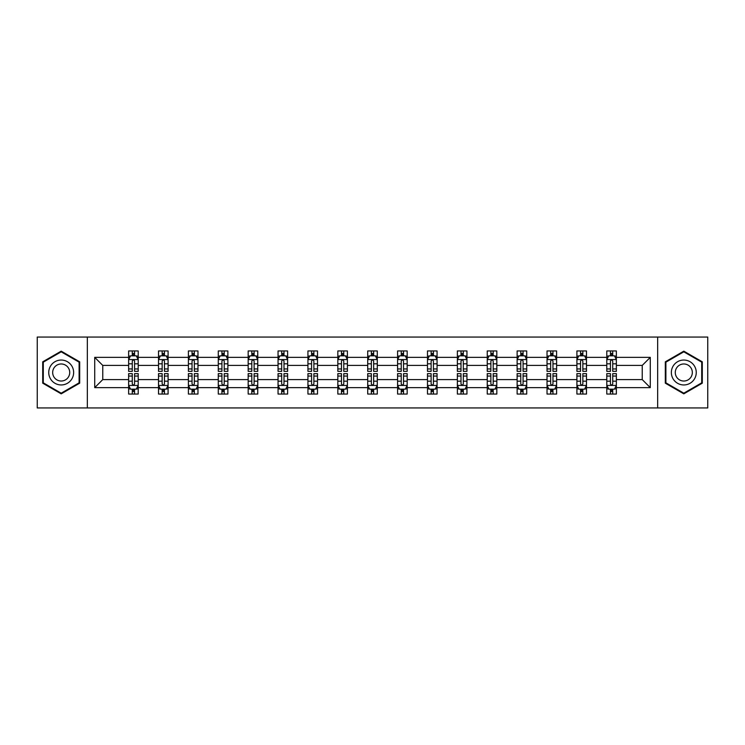 <?xml version="1.0" encoding="UTF-8"?>
<svg xmlns="http://www.w3.org/2000/svg" width="745" height="745" viewBox="0 0 745 745"><rect width="100%" height="100%" fill="white"/><g stroke="black" fill="none" stroke-linecap="round" stroke-linejoin="round"><path stroke-width="1.12" d="M657.658 337.057L37.25 337.057L37.25 407.943L707.75 407.943L707.75 337.057L657.658 337.057L657.658 407.943M616.366 387.633L616.366 379.587L642.237 379.587L650.283 387.633L616.366 387.633L616.366 394.049L612.735 394.049L612.735 389.169M87.342 407.943L87.342 337.057M606.793 387.633L586.483 387.633L586.483 379.587L606.793 379.587L606.793 394.049L616.366 394.049L616.366 388.937L614.569 388.937M586.483 387.633L586.483 394.049L582.841 394.049L582.841 389.169M576.909 387.633L556.599 387.633L556.599 379.587L576.909 379.587L576.909 394.049L586.483 394.049L586.483 388.937L584.685 388.937M556.599 387.633L556.599 394.049L552.958 394.049L552.958 389.169M547.026 387.633L526.715 387.633L526.715 379.587L547.026 379.587L547.026 394.049L556.599 394.049L556.599 388.937L554.802 388.937M526.715 387.633L526.715 394.049L523.074 394.049L523.074 389.169M517.132 387.633L496.831 387.633L496.831 379.587L517.132 379.587L517.132 394.049L526.715 394.049L526.715 388.937L524.918 388.937M496.831 387.633L496.831 394.049L493.19 394.049L493.19 389.169M487.249 387.633L466.947 387.633L466.947 379.587L487.249 379.587L487.249 394.049L496.831 394.049L496.831 388.937L495.025 388.937M466.947 387.633L466.947 394.049L463.306 394.049L463.306 389.169M457.365 387.633L437.064 387.633L437.064 379.587L457.365 379.587L457.365 394.049L466.947 394.049L466.947 388.937L465.141 388.937M437.064 387.633L437.064 394.049L433.422 394.049L433.422 389.169M427.481 387.633L407.17 387.633L407.17 379.587L427.481 379.587L427.481 394.049L437.064 394.049L437.064 388.937L435.257 388.937M407.17 387.633L407.17 394.049L403.539 394.049L403.539 389.169M397.597 387.633L377.287 387.633L377.287 379.587L397.597 379.587L397.597 394.049L407.17 394.049L407.17 388.937L405.373 388.937M377.287 387.633L377.287 394.049L373.645 394.049L373.645 389.169M367.713 387.633L347.403 387.633L347.403 379.587L367.713 379.587L367.713 394.049L377.287 394.049L377.287 388.937L375.489 388.937M347.403 387.633L347.403 394.049L343.762 394.049L343.762 389.169M337.83 387.633L317.519 387.633L317.519 379.587L337.83 379.587L337.83 394.049L347.403 394.049L347.403 388.937L345.606 388.937M317.519 387.633L317.519 394.049L313.878 394.049L313.878 389.169M307.936 387.633L287.635 387.633L287.635 379.587L307.936 379.587L307.936 394.049L317.519 394.049L317.519 388.937L315.722 388.937M287.635 387.633L287.635 394.049L283.994 394.049L283.994 389.169M278.053 387.633L257.751 387.633L257.751 379.587L278.053 379.587L278.053 394.049L287.635 394.049L287.635 388.937L285.829 388.937M257.751 387.633L257.751 394.049L254.11 394.049L254.11 389.169M248.169 387.633L227.868 387.633L227.868 379.587L248.169 379.587L248.169 394.049L257.751 394.049L257.751 388.937L255.945 388.937M227.868 387.633L227.868 394.049L224.226 394.049L224.226 389.169M218.285 387.633L197.974 387.633L197.974 379.587L218.285 379.587L218.285 394.049L227.868 394.049L227.868 388.937L226.061 388.937M197.974 387.633L197.974 394.049L194.343 394.049L194.343 389.169M188.401 387.633L168.091 387.633L168.091 379.587L188.401 379.587L188.401 394.049L197.974 394.049L197.974 388.937L196.177 388.937M168.091 387.633L168.091 394.049L164.449 394.049L164.449 389.169M158.517 387.633L138.207 387.633L138.207 379.587L158.517 379.587L158.517 394.049L168.091 394.049L168.091 388.937L166.293 388.937M138.207 387.633L138.207 394.049L134.566 394.049L134.566 389.169M128.634 387.633L94.717 387.633L94.717 357.367L128.634 357.367L128.634 365.413L102.763 365.413L102.763 379.587L128.634 379.587L128.634 394.049L138.207 394.049L138.207 388.937L136.409 388.937M130.431 356.063L128.634 356.063L128.634 350.951L128.634 357.367M128.634 350.951L138.207 350.951L138.207 357.367L158.517 357.367L158.517 350.951L168.091 350.951L168.091 357.367L188.401 357.367L188.401 350.951L197.974 350.951L197.974 357.367L218.285 357.367L218.285 350.951L227.868 350.951L227.868 357.367L248.169 357.367L248.169 350.951L257.751 350.951L257.751 357.367L278.053 357.367L278.053 350.951L287.635 350.951L287.635 357.367L307.936 357.367L307.936 350.951L317.519 350.951L317.519 357.367L337.83 357.367L337.83 350.951L347.403 350.951L347.403 357.367L367.713 357.367L367.713 350.951L377.287 350.951L377.287 357.367L397.597 357.367L397.597 350.951L407.17 350.951L407.17 357.367L427.481 357.367L427.481 350.951L437.064 350.951L437.064 357.367L457.365 357.367L457.365 350.951L466.947 350.951L466.947 357.367L487.249 357.367L487.249 350.951L496.831 350.951L496.831 357.367L517.132 357.367L517.132 350.951L526.715 350.951L526.715 357.367L547.026 357.367L547.026 350.951L556.599 350.951L556.599 357.367L576.909 357.367L576.909 350.951L586.483 350.951L586.483 357.367L606.793 357.367L606.793 350.951L616.366 350.951L616.366 357.367L650.283 357.367L650.283 387.633M606.793 357.367L606.793 365.413L586.483 365.413L586.483 357.367M576.909 357.367L576.909 365.413L556.599 365.413L556.599 357.367M547.026 357.367L547.026 365.413L526.715 365.413L526.715 357.367M517.132 357.367L517.132 365.413L496.831 365.413L496.831 357.367M487.249 357.367L487.249 365.413L466.947 365.413L466.947 357.367M457.365 357.367L457.365 365.413L437.064 365.413L437.064 357.367M427.481 357.367L427.481 365.413L407.17 365.413L407.17 357.367M397.597 357.367L397.597 365.413L377.287 365.413L377.287 357.367M367.713 357.367L367.713 365.413L347.403 365.413L347.403 357.367M337.83 357.367L337.83 365.413L317.519 365.413L317.519 357.367M307.936 357.367L307.936 365.413L287.635 365.413L287.635 357.367M278.053 357.367L278.053 365.413L257.751 365.413L257.751 357.367M248.169 357.367L248.169 365.413L227.868 365.413L227.868 357.367M218.285 357.367L218.285 365.413L197.974 365.413L197.974 357.367M188.401 357.367L188.401 365.413L168.091 365.413L168.091 357.367M158.517 357.367L158.517 365.413L138.207 365.413L138.207 357.367M94.717 357.367L102.763 365.413M642.237 379.587L642.237 365.413L616.366 365.413L616.366 357.367M610.434 355.738L612.735 355.738M580.551 355.738L582.841 355.738M550.657 355.738L552.958 355.738M520.774 355.738L523.074 355.738M490.89 355.738L493.19 355.738M461.006 355.738L463.306 355.738M431.122 355.738L433.422 355.738M401.238 355.738L403.539 355.738M371.355 355.738L373.645 355.738M341.461 355.738L343.762 355.738M311.578 355.738L313.878 355.738M281.694 355.738L283.994 355.738M251.81 355.738L254.11 355.738M221.926 355.738L224.226 355.738M192.042 355.738L194.343 355.738M162.159 355.738L164.449 355.738M132.265 355.738L134.566 355.738M132.265 389.262L134.566 389.262M162.159 389.262L164.449 389.262M192.042 389.262L194.343 389.262M221.926 389.262L224.226 389.262M251.81 389.262L254.11 389.262M281.694 389.262L283.994 389.262M311.578 389.262L313.878 389.262M341.461 389.262L343.762 389.262M371.355 389.262L373.645 389.262M401.238 389.262L403.539 389.262M431.122 389.262L433.422 389.262M461.006 389.262L463.306 389.262M490.89 389.262L493.19 389.262M520.774 389.262L523.074 389.262M550.657 389.262L552.958 389.262M580.551 389.262L582.841 389.262M610.434 389.262L612.735 389.262M102.763 379.587L94.717 387.633M650.283 357.367L642.237 365.413M79.687 361.828L61.192 351.156L42.707 361.828L42.707 383.172L61.192 393.844L79.687 383.172L79.687 361.828M665.313 361.828L665.313 383.172L683.808 393.844L702.293 383.172L702.293 361.828L683.808 351.156L665.313 361.828M134.566 353.437L132.265 353.437M128.634 368.952L128.634 371.355L132.265 371.355L132.265 368.952L128.634 368.952L128.634 365.413M138.207 365.413L138.207 371.355L134.566 371.355L134.566 361.101C133.802 359.621 133.038 359.621 132.265 361.101L132.265 368.952M136.409 356.063L138.207 356.063L138.207 350.951L134.566 350.951L138.207 350.951M138.207 359.667L136.288 355.831L130.543 355.831L128.634 359.667M132.265 355.831L132.265 350.951M134.566 350.951L134.566 355.831M132.265 391.563L134.566 391.563M138.207 376.048L138.207 373.645L134.566 373.645L134.566 376.048L138.207 376.048L138.207 379.587M128.634 379.587L128.634 373.645L132.265 373.645L132.265 383.899C133.038 385.379 133.802 385.379 134.566 383.899L134.566 376.048M130.431 388.937L128.634 388.937L128.634 394.049L132.265 394.049L132.265 389.169M128.634 385.333L130.543 389.169L136.288 389.169L138.207 385.333M164.449 353.437L162.159 353.437M160.315 356.063L158.517 356.063L158.517 350.951L162.159 350.951L158.517 350.951M158.517 368.952L158.517 371.355L162.159 371.355L162.159 368.952L158.517 368.952L158.517 365.413M168.091 365.413L168.091 371.355L164.449 371.355L164.449 361.101C163.686 359.621 162.922 359.621 162.159 361.101L162.159 368.952M166.293 356.063L168.091 356.063L168.091 350.951L164.449 350.951L168.091 350.951M168.091 359.667L166.182 355.831L160.426 355.831L158.517 359.667M162.159 355.831L162.159 350.951M164.449 350.951L164.449 355.831M194.343 353.437L192.042 353.437M190.199 356.063L188.401 356.063L188.401 350.951L192.042 350.951L188.401 350.951M188.401 368.952L188.401 371.355L192.042 371.355L192.042 368.952L188.401 368.952L188.401 365.413M197.974 365.413L197.974 371.355L194.343 371.355L194.343 361.101C193.57 359.621 192.806 359.621 192.042 361.101L192.042 368.952M196.177 356.063L197.974 356.063L197.974 350.951L194.343 350.951L197.974 350.951M197.974 359.667L196.065 355.831L190.32 355.831L188.401 359.667M192.042 355.831L192.042 350.951M194.343 350.951L194.343 355.831M162.159 391.563L164.449 391.563M168.091 376.048L168.091 373.645L164.449 373.645L164.449 376.048L168.091 376.048L168.091 379.587M158.517 379.587L158.517 373.645L162.159 373.645L162.159 383.899C162.922 385.379 163.686 385.379 164.449 383.899L164.449 376.048M160.315 388.937L158.517 388.937L158.517 394.049L162.159 394.049L162.159 389.169M158.517 385.333L160.426 389.169L166.182 389.169L168.091 385.333M192.042 391.563L194.343 391.563M197.974 376.048L197.974 373.645L194.343 373.645L194.343 376.048L197.974 376.048L197.974 379.587M188.401 379.587L188.401 373.645L192.042 373.645L192.042 383.899C192.806 385.379 193.57 385.379 194.343 383.899L194.343 376.048M190.199 388.937L188.401 388.937L188.401 394.049L192.042 394.049L192.042 389.169M188.401 385.333L190.32 389.169L196.065 389.169L197.974 385.333M50.409 366.27A12.451 12.451 0 0 0 54.972 383.284A12.451 12.451 0 0 0 71.976 378.73A12.451 12.451 0 0 0 67.423 361.716A12.451 12.451 0 0 0 50.409 366.27M53.817 368.235A8.521 8.521 0 0 0 56.937 379.885A8.521 8.521 0 0 0 68.577 376.765A8.521 8.521 0 0 0 65.458 365.115A8.521 8.521 0 0 0 53.817 368.235M79.11 362.163L79.11 382.837L61.192 393.183L43.285 382.837L43.285 362.163L61.192 351.817L79.11 362.163M673.024 366.27A12.451 12.451 0 0 0 677.577 383.284A12.451 12.451 0 0 0 694.591 378.73A12.451 12.451 0 0 0 690.028 361.716A12.451 12.451 0 0 0 673.024 366.27M676.423 368.235A8.521 8.521 0 0 0 679.542 379.885A8.521 8.521 0 0 0 691.183 376.765A8.521 8.521 0 0 0 688.063 365.115A8.521 8.521 0 0 0 676.423 368.235M701.716 362.163L701.716 382.837L683.808 393.183L665.89 382.837L665.89 362.163L683.808 351.817L701.716 362.163M224.226 353.437L221.926 353.437M220.082 356.063L218.285 356.063L218.285 350.951L221.926 350.951L218.285 350.951M218.285 368.952L218.285 371.355L221.926 371.355L221.926 368.952L218.285 368.952L218.285 365.413M227.868 365.413L227.868 371.355L224.226 371.355L224.226 361.101C223.463 359.621 222.69 359.621 221.926 361.101L221.926 368.952M226.061 356.063L227.868 356.063L227.868 350.951L224.226 350.951L227.868 350.951M227.868 359.667L225.949 355.831L220.203 355.831L218.285 359.667M221.926 355.831L221.926 350.951M224.226 350.951L224.226 355.831M221.926 391.563L224.226 391.563M227.868 376.048L227.868 373.645L224.226 373.645L224.226 376.048L227.868 376.048L227.868 379.587M218.285 379.587L218.285 373.645L221.926 373.645L221.926 383.899C222.69 385.379 223.453 385.379 224.226 383.899L224.226 376.048M220.082 388.937L218.285 388.937L218.285 394.049L221.926 394.049L221.926 389.169M218.285 385.333L220.203 389.169L225.949 389.169L227.868 385.333M254.11 353.437L251.81 353.437M249.975 356.063L248.169 356.063L248.169 350.951L251.81 350.951L248.169 350.951M248.169 368.952L248.169 371.355L251.81 371.355L251.81 368.952L248.169 368.952L248.169 365.413M257.751 365.413L257.751 371.355L254.11 371.355L254.11 361.101C253.347 359.621 252.574 359.621 251.81 361.101L251.81 368.952M255.945 356.063L257.751 356.063L257.751 350.951L254.11 350.951L257.751 350.951M257.751 359.667L255.833 355.831L250.087 355.831L248.169 359.667M251.81 355.831L251.81 350.951M254.11 350.951L254.11 355.831M251.81 391.563L254.11 391.563M257.751 376.048L257.751 373.645L254.11 373.645L254.11 376.048L257.751 376.048L257.751 379.587M248.169 379.587L248.169 373.645L251.81 373.645L251.81 383.899C252.574 385.379 253.337 385.379 254.11 383.899L254.11 376.048M249.975 388.937L248.169 388.937L248.169 394.049L251.81 394.049L251.81 389.169M248.169 385.333L250.087 389.169L255.833 389.169L257.751 385.333M283.994 353.437L281.694 353.437M279.859 356.063L278.053 356.063L278.053 350.951L281.694 350.951L278.053 350.951M278.053 368.952L278.053 371.355L281.694 371.355L281.694 368.952L278.053 368.952L278.053 365.413M287.635 365.413L287.635 371.355L283.994 371.355L283.994 361.101C283.23 359.621 282.467 359.621 281.694 361.101L281.694 368.952M285.829 356.063L287.635 356.063L287.635 350.951L283.994 350.951L287.635 350.951M287.635 359.667L285.717 355.831L279.971 355.831L278.053 359.667M281.694 355.831L281.694 350.951M283.994 350.951L283.994 355.831M281.694 391.563L283.994 391.563M287.635 376.048L287.635 373.645L283.994 373.645L283.994 376.048L287.635 376.048L287.635 379.587M278.053 379.587L278.053 373.645L281.694 373.645L281.694 383.899C282.457 385.379 283.23 385.379 283.994 383.899L283.994 376.048M279.859 388.937L278.053 388.937L278.053 394.049L281.694 394.049L281.694 389.169M278.053 385.333L279.971 389.169L285.717 389.169L287.635 385.333M313.878 353.437L311.578 353.437M309.743 356.063L307.936 356.063L307.936 350.951L311.578 350.951L307.936 350.951M307.936 368.952L307.936 371.355L311.578 371.355L311.578 368.952L307.936 368.952L307.936 365.413M317.519 365.413L317.519 371.355L313.878 371.355L313.878 361.101C313.114 359.621 312.351 359.621 311.578 361.101L311.578 368.952M315.722 356.063L317.519 356.063L317.519 350.951L313.878 350.951L317.519 350.951M317.519 359.667L315.601 355.831L309.855 355.831L307.936 359.667M311.578 355.831L311.578 350.951M313.878 350.951L313.878 355.831M311.578 391.563L313.878 391.563M317.519 376.048L317.519 373.645L313.878 373.645L313.878 376.048L317.519 376.048L317.519 379.587M307.936 379.587L307.936 373.645L311.578 373.645L311.578 383.899C312.341 385.379 313.114 385.379 313.878 383.899L313.878 376.048M309.743 388.937L307.936 388.937L307.936 394.049L311.578 394.049L311.578 389.169M307.936 385.333L309.855 389.169L315.601 389.169L317.519 385.333M343.762 353.437L341.461 353.437M339.627 356.063L337.83 356.063L337.83 350.951L341.461 350.951L337.83 350.951M337.83 368.952L337.83 371.355L341.461 371.355L341.461 368.952L337.83 368.952L337.83 365.413M347.403 365.413L347.403 371.355L343.762 371.355L343.762 361.101C342.998 359.621 342.234 359.621 341.461 361.101L341.461 368.952M345.606 356.063L347.403 356.063L347.403 350.951L343.762 350.951L347.403 350.951M347.403 359.667L345.484 355.831L339.739 355.831L337.83 359.667M341.461 355.831L341.461 350.951M343.762 350.951L343.762 355.831M341.461 391.563L343.762 391.563M347.403 376.048L347.403 373.645L343.762 373.645L343.762 376.048L347.403 376.048L347.403 379.587M337.83 379.587L337.83 373.645L341.461 373.645L341.461 383.899C342.234 385.379 342.998 385.379 343.762 383.899L343.762 376.048M339.627 388.937L337.83 388.937L337.83 394.049L341.461 394.049L341.461 389.169M337.83 385.333L339.739 389.169L345.484 389.169L347.403 385.333M373.645 353.437L371.355 353.437M369.511 356.063L367.713 356.063L367.713 350.951L371.355 350.951L367.713 350.951M367.713 368.952L367.713 371.355L371.355 371.355L371.355 368.952L367.713 368.952L367.713 365.413M377.287 365.413L377.287 371.355L373.645 371.355L373.645 361.101C372.882 359.621 372.118 359.621 371.355 361.101L371.355 368.952M375.489 356.063L377.287 356.063L377.287 350.951L373.645 350.951L377.287 350.951M377.287 359.667L375.378 355.831L369.622 355.831L367.713 359.667M371.355 355.831L371.355 350.951M373.645 350.951L373.645 355.831M371.355 391.563L373.645 391.563M377.287 376.048L377.287 373.645L373.645 373.645L373.645 376.048L377.287 376.048L377.287 379.587M367.713 379.587L367.713 373.645L371.355 373.645L371.355 383.899C372.118 385.379 372.882 385.379 373.645 383.899L373.645 376.048M369.511 388.937L367.713 388.937L367.713 394.049L371.355 394.049L371.355 389.169M367.713 385.333L369.622 389.169L375.378 389.169L377.287 385.333M403.539 353.437L401.238 353.437M399.394 356.063L397.597 356.063L397.597 350.951L401.238 350.951L397.597 350.951M397.597 368.952L397.597 371.355L401.238 371.355L401.238 368.952L397.597 368.952L397.597 365.413M407.17 365.413L407.17 371.355L403.539 371.355L403.539 361.101C402.766 359.621 402.002 359.621 401.238 361.101L401.238 368.952M405.373 356.063L407.17 356.063L407.17 350.951L403.539 350.951L407.17 350.951M407.17 359.667L405.261 355.831L399.516 355.831L397.597 359.667M401.238 355.831L401.238 350.951M403.539 350.951L403.539 355.831M401.238 391.563L403.539 391.563M407.17 376.048L407.17 373.645L403.539 373.645L403.539 376.048L407.17 376.048L407.17 379.587M397.597 379.587L397.597 373.645L401.238 373.645L401.238 383.899C402.002 385.379 402.766 385.379 403.539 383.899L403.539 376.048M399.394 388.937L397.597 388.937L397.597 394.049L401.238 394.049L401.238 389.169M397.597 385.333L399.516 389.169L405.261 389.169L407.17 385.333M433.422 353.437L431.122 353.437M429.278 356.063L427.481 356.063L427.481 350.951L431.122 350.951L427.481 350.951M427.481 368.952L427.481 371.355L431.122 371.355L431.122 368.952L427.481 368.952L427.481 365.413M437.064 365.413L437.064 371.355L433.422 371.355L433.422 361.101C432.659 359.621 431.886 359.621 431.122 361.101L431.122 368.952M435.257 356.063L437.064 356.063L437.064 350.951L433.422 350.951L437.064 350.951M437.064 359.667L435.145 355.831L429.399 355.831L427.481 359.667M431.122 355.831L431.122 350.951M433.422 350.951L433.422 355.831M431.122 391.563L433.422 391.563M437.064 376.048L437.064 373.645L433.422 373.645L433.422 376.048L437.064 376.048L437.064 379.587M427.481 379.587L427.481 373.645L431.122 373.645L431.122 383.899C431.886 385.379 432.649 385.379 433.422 383.899L433.422 376.048M429.278 388.937L427.481 388.937L427.481 394.049L431.122 394.049L431.122 389.169M427.481 385.333L429.399 389.169L435.145 389.169L437.064 385.333M463.306 353.437L461.006 353.437M459.171 356.063L457.365 356.063L457.365 350.951L461.006 350.951L457.365 350.951M457.365 368.952L457.365 371.355L461.006 371.355L461.006 368.952L457.365 368.952L457.365 365.413M466.947 365.413L466.947 371.355L463.306 371.355L463.306 361.101C462.543 359.621 461.77 359.621 461.006 361.101L461.006 368.952M465.141 356.063L466.947 356.063L466.947 350.951L463.306 350.951L466.947 350.951M466.947 359.667L465.029 355.831L459.283 355.831L457.365 359.667M461.006 355.831L461.006 350.951M463.306 350.951L463.306 355.831M461.006 391.563L463.306 391.563M466.947 376.048L466.947 373.645L463.306 373.645L463.306 376.048L466.947 376.048L466.947 379.587M457.365 379.587L457.365 373.645L461.006 373.645L461.006 383.899C461.77 385.379 462.533 385.379 463.306 383.899L463.306 376.048M459.171 388.937L457.365 388.937L457.365 394.049L461.006 394.049L461.006 389.169M457.365 385.333L459.283 389.169L465.029 389.169L466.947 385.333M493.19 353.437L490.89 353.437M489.055 356.063L487.249 356.063L487.249 350.951L490.89 350.951L487.249 350.951M487.249 368.952L487.249 371.355L490.89 371.355L490.89 368.952L487.249 368.952L487.249 365.413M496.831 365.413L496.831 371.355L493.19 371.355L493.19 361.101C492.426 359.621 491.663 359.621 490.89 361.101L490.89 368.952M495.025 356.063L496.831 356.063L496.831 350.951L493.19 350.951L496.831 350.951M496.831 359.667L494.913 355.831L489.167 355.831L487.249 359.667M490.89 355.831L490.89 350.951M493.19 350.951L493.19 355.831M490.89 391.563L493.19 391.563M496.831 376.048L496.831 373.645L493.19 373.645L493.19 376.048L496.831 376.048L496.831 379.587M487.249 379.587L487.249 373.645L490.89 373.645L490.89 383.899C491.653 385.379 492.426 385.379 493.19 383.899L493.19 376.048M489.055 388.937L487.249 388.937L487.249 394.049L490.89 394.049L490.89 389.169M487.249 385.333L489.167 389.169L494.913 389.169L496.831 385.333M523.074 353.437L520.774 353.437M518.939 356.063L517.132 356.063L517.132 350.951L520.774 350.951L517.132 350.951M517.132 368.952L517.132 371.355L520.774 371.355L520.774 368.952L517.132 368.952L517.132 365.413M526.715 365.413L526.715 371.355L523.074 371.355L523.074 361.101C522.31 359.621 521.547 359.621 520.774 361.101L520.774 368.952M524.918 356.063L526.715 356.063L526.715 350.951L523.074 350.951L526.715 350.951M526.715 359.667L524.797 355.831L519.051 355.831L517.132 359.667M520.774 355.831L520.774 350.951M523.074 350.951L523.074 355.831M520.774 391.563L523.074 391.563M526.715 376.048L526.715 373.645L523.074 373.645L523.074 376.048L526.715 376.048L526.715 379.587M517.132 379.587L517.132 373.645L520.774 373.645L520.774 383.899C521.537 385.379 522.31 385.379 523.074 383.899L523.074 376.048M518.939 388.937L517.132 388.937L517.132 394.049L520.774 394.049L520.774 389.169M517.132 385.333L519.051 389.169L524.797 389.169L526.715 385.333M552.958 353.437L550.657 353.437M548.823 356.063L547.026 356.063L547.026 350.951L550.657 350.951L547.026 350.951M547.026 368.952L547.026 371.355L550.657 371.355L550.657 368.952L547.026 368.952L547.026 365.413M556.599 365.413L556.599 371.355L552.958 371.355L552.958 361.101C552.194 359.621 551.43 359.621 550.657 361.101L550.657 368.952M554.802 356.063L556.599 356.063L556.599 350.951L552.958 350.951L556.599 350.951M556.599 359.667L554.68 355.831L548.935 355.831L547.026 359.667M550.657 355.831L550.657 350.951M552.958 350.951L552.958 355.831M550.657 391.563L552.958 391.563M556.599 376.048L556.599 373.645L552.958 373.645L552.958 376.048L556.599 376.048L556.599 379.587M547.026 379.587L547.026 373.645L550.657 373.645L550.657 383.899C551.43 385.379 552.194 385.379 552.958 383.899L552.958 376.048M548.823 388.937L547.026 388.937L547.026 394.049L550.657 394.049L550.657 389.169M547.026 385.333L548.935 389.169L554.68 389.169L556.599 385.333M582.841 353.437L580.551 353.437M578.707 356.063L576.909 356.063L576.909 350.951L580.551 350.951L576.909 350.951M576.909 368.952L576.909 371.355L580.551 371.355L580.551 368.952L576.909 368.952L576.909 365.413M586.483 365.413L586.483 371.355L582.841 371.355L582.841 361.101C582.078 359.621 581.314 359.621 580.551 361.101L580.551 368.952M584.685 356.063L586.483 356.063L586.483 350.951L582.841 350.951L586.483 350.951M586.483 359.667L584.574 355.831L578.818 355.831L576.909 359.667M580.551 355.831L580.551 350.951M582.841 350.951L582.841 355.831M580.551 391.563L582.841 391.563M586.483 376.048L586.483 373.645L582.841 373.645L582.841 376.048L586.483 376.048L586.483 379.587M576.909 379.587L576.909 373.645L580.551 373.645L580.551 383.899C581.314 385.379 582.078 385.379 582.841 383.899L582.841 376.048M578.707 388.937L576.909 388.937L576.909 394.049L580.551 394.049L580.551 389.169M576.909 385.333L578.818 389.169L584.574 389.169L586.483 385.333M612.735 353.437L610.434 353.437M608.591 356.063L606.793 356.063L606.793 350.951L610.434 350.951L606.793 350.951M606.793 368.952L606.793 371.355L610.434 371.355L610.434 368.952L606.793 368.952L606.793 365.413M616.366 365.413L616.366 371.355L612.735 371.355L612.735 361.101C611.962 359.621 611.198 359.621 610.434 361.101L610.434 368.952M614.569 356.063L616.366 356.063L616.366 350.951L612.735 350.951L616.366 350.951M616.366 359.667L614.457 355.831L608.712 355.831L606.793 359.667M610.434 355.831L610.434 350.951M612.735 350.951L612.735 355.831M610.434 391.563L612.735 391.563M616.366 376.048L616.366 373.645L612.735 373.645L612.735 376.048L616.366 376.048L616.366 379.587M606.793 379.587L606.793 373.645L610.434 373.645L610.434 383.899C611.198 385.379 611.962 385.379 612.735 383.899L612.735 376.048M608.591 388.937L606.793 388.937L606.793 394.049L610.434 394.049L610.434 389.169M606.793 385.333L608.712 389.169L614.457 389.169L616.366 385.333M138.16 359.565L128.68 359.565M138.207 368.952L134.566 368.952M132.265 363.811L128.634 363.811M138.207 363.811L134.566 363.811M134.566 354.657L132.265 354.657M128.68 385.435L138.16 385.435M128.634 376.048L132.265 376.048M134.566 381.189L138.207 381.189M128.634 381.189L132.265 381.189M132.265 390.343L134.566 390.343M168.044 359.565L158.564 359.565M168.091 368.952L164.449 368.952M162.159 363.811L158.517 363.811M168.091 363.811L164.449 363.811M164.449 354.657L162.159 354.657M197.928 359.565L188.448 359.565M197.974 368.952L194.343 368.952M192.042 363.811L188.401 363.811M197.974 363.811L194.343 363.811M194.343 354.657L192.042 354.657M158.564 385.435L168.044 385.435M158.517 376.048L162.159 376.048M164.449 381.189L168.091 381.189M158.517 381.189L162.159 381.189M162.159 390.343L164.449 390.343M188.448 385.435L197.928 385.435M188.401 376.048L192.042 376.048M194.343 381.189L197.974 381.189M188.401 381.189L192.042 381.189M192.042 390.343L194.343 390.343M227.812 359.565L218.332 359.565M227.868 368.952L224.226 368.952M221.926 363.811L218.285 363.811M227.868 363.811L224.226 363.811M224.226 354.657L221.926 354.657M218.332 385.435L227.812 385.435M218.285 376.048L221.926 376.048M224.226 381.189L227.868 381.189M218.285 381.189L221.926 381.189M221.926 390.343L224.226 390.343M257.705 359.565L248.215 359.565M257.751 368.952L254.11 368.952M251.81 363.811L248.169 363.811M257.751 363.811L254.11 363.811M254.11 354.657L251.81 354.657M248.215 385.435L257.705 385.435M248.169 376.048L251.81 376.048M254.11 381.189L257.751 381.189M248.169 381.189L251.81 381.189M251.81 390.343L254.11 390.343M287.589 359.565L278.099 359.565M287.635 368.952L283.994 368.952M281.694 363.811L278.053 363.811M287.635 363.811L283.994 363.811M283.994 354.657L281.694 354.657M278.099 385.435L287.589 385.435M278.053 376.048L281.694 376.048M283.994 381.189L287.635 381.189M278.053 381.189L281.694 381.189M281.694 390.343L283.994 390.343M317.472 359.565L307.992 359.565M317.519 368.952L313.878 368.952M311.578 363.811L307.936 363.811M317.519 363.811L313.878 363.811M313.878 354.657L311.578 354.657M307.992 385.435L317.472 385.435M307.936 376.048L311.578 376.048M313.878 381.189L317.519 381.189M307.936 381.189L311.578 381.189M311.578 390.343L313.878 390.343M347.356 359.565L337.876 359.565M347.403 368.952L343.762 368.952M341.461 363.811L337.83 363.811M347.403 363.811L343.762 363.811M343.762 354.657L341.461 354.657M337.876 385.435L347.356 385.435M337.83 376.048L341.461 376.048M343.762 381.189L347.403 381.189M337.83 381.189L341.461 381.189M341.461 390.343L343.762 390.343M377.24 359.565L367.76 359.565M377.287 368.952L373.645 368.952M371.355 363.811L367.713 363.811M377.287 363.811L373.645 363.811M373.645 354.657L371.355 354.657M367.76 385.435L377.24 385.435M367.713 376.048L371.355 376.048M373.645 381.189L377.287 381.189M367.713 381.189L371.355 381.189M371.355 390.343L373.645 390.343M407.124 359.565L397.644 359.565M407.17 368.952L403.539 368.952M401.238 363.811L397.597 363.811M407.17 363.811L403.539 363.811M403.539 354.657L401.238 354.657M397.644 385.435L407.124 385.435M397.597 376.048L401.238 376.048M403.539 381.189L407.17 381.189M397.597 381.189L401.238 381.189M401.238 390.343L403.539 390.343M437.008 359.565L427.528 359.565M437.064 368.952L433.422 368.952M431.122 363.811L427.481 363.811M437.064 363.811L433.422 363.811M433.422 354.657L431.122 354.657M427.528 385.435L437.008 385.435M427.481 376.048L431.122 376.048M433.422 381.189L437.064 381.189M427.481 381.189L431.122 381.189M431.122 390.343L433.422 390.343M466.901 359.565L457.411 359.565M466.947 368.952L463.306 368.952M461.006 363.811L457.365 363.811M466.947 363.811L463.306 363.811M463.306 354.657L461.006 354.657M457.411 385.435L466.901 385.435M457.365 376.048L461.006 376.048M463.306 381.189L466.947 381.189M457.365 381.189L461.006 381.189M461.006 390.343L463.306 390.343M496.785 359.565L487.295 359.565M496.831 368.952L493.19 368.952M490.89 363.811L487.249 363.811M496.831 363.811L493.19 363.811M493.19 354.657L490.89 354.657M487.295 385.435L496.785 385.435M487.249 376.048L490.89 376.048M493.19 381.189L496.831 381.189M487.249 381.189L490.89 381.189M490.89 390.343L493.19 390.343M526.668 359.565L517.188 359.565M526.715 368.952L523.074 368.952M520.774 363.811L517.132 363.811M526.715 363.811L523.074 363.811M523.074 354.657L520.774 354.657M517.188 385.435L526.668 385.435M517.132 376.048L520.774 376.048M523.074 381.189L526.715 381.189M517.132 381.189L520.774 381.189M520.774 390.343L523.074 390.343M556.552 359.565L547.072 359.565M556.599 368.952L552.958 368.952M550.657 363.811L547.026 363.811M556.599 363.811L552.958 363.811M552.958 354.657L550.657 354.657M547.072 385.435L556.552 385.435M547.026 376.048L550.657 376.048M552.958 381.189L556.599 381.189M547.026 381.189L550.657 381.189M550.657 390.343L552.958 390.343M586.436 359.565L576.956 359.565M586.483 368.952L582.841 368.952M580.551 363.811L576.909 363.811M586.483 363.811L582.841 363.811M582.841 354.657L580.551 354.657M576.956 385.435L586.436 385.435M576.909 376.048L580.551 376.048M582.841 381.189L586.483 381.189M576.909 381.189L580.551 381.189M580.551 390.343L582.841 390.343M616.32 359.565L606.84 359.565M616.366 368.952L612.735 368.952M610.434 363.811L606.793 363.811M616.366 363.811L612.735 363.811M612.735 354.657L610.434 354.657M606.84 385.435L616.32 385.435M606.793 376.048L610.434 376.048M612.735 381.189L616.366 381.189M606.793 381.189L610.434 381.189M610.434 390.343L612.735 390.343"/></g></svg>
